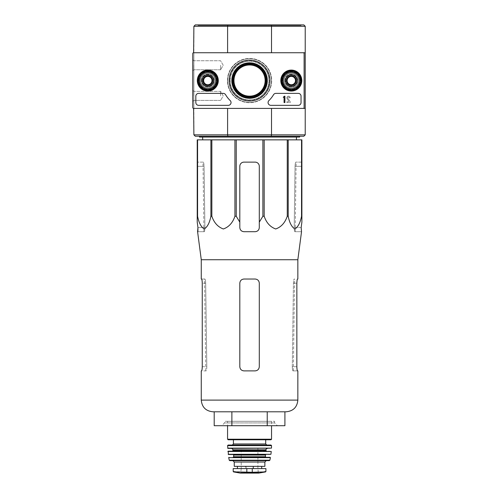 <?xml version="1.0" encoding="UTF-8"?>
<svg xmlns="http://www.w3.org/2000/svg" width="498" height="498" viewBox="0 0 498 498"><rect width="100%" height="100%" fill="white"/><g stroke="black" fill="none" stroke-linecap="round" stroke-linejoin="round"><path stroke-width="0.37" stroke-dasharray="2.49 1.87" d="M201.267 259.726L297.848 259.726M301.527 231.707L301.166 227.536L294.206 227.536L295.046 166.301L294.206 227.536C294.268 230.076 294.486 231.47 294.86 231.707L295.202 231.707L294.86 231.707C294.486 231.47 294.268 230.082 294.206 227.536L301.166 227.536M197.887 231.707L204.255 231.707C204.622 231.47 204.84 230.082 204.908 227.536L204.068 166.301L204.908 227.536C204.84 230.076 204.622 231.47 204.255 231.707L197.588 231.707M301.888 216.25L301.888 139.857L197.227 139.857L197.227 222.127L197.227 166.301L197.227 216.25L197.575 216.25C198.864 222.805 201.092 227.044 204.255 228.974C207.417 226.976 209.633 222.737 210.903 216.25L211.849 216.25C214.084 222.805 217.937 227.044 223.421 228.974C228.899 226.976 232.74 222.737 234.931 216.25L236.233 216.25L239.812 222.127L239.812 166.301A4.177 4.177 0 0 1 243.989 162.124C241.462 162.36 240.073 163.755 239.812 166.301L239.812 227.536C240.067 230.076 241.462 231.47 243.989 231.707C241.455 231.464 240.067 230.07 239.812 227.536C240.073 230.082 241.462 231.47 243.989 231.707L255.125 231.707C257.647 231.47 259.041 230.082 259.296 227.536C259.053 230.07 257.659 231.458 255.125 231.707C257.653 231.47 259.041 230.076 259.296 227.536L259.296 166.301C259.047 163.755 257.653 162.367 255.125 162.124A4.177 4.177 0 0 1 259.296 166.301L259.296 222.127L262.882 216.25L264.183 216.25C266.411 222.805 270.265 227.044 275.749 228.974C281.233 226.976 285.068 222.737 287.259 216.25L288.211 216.25C289.5 222.805 291.728 227.044 294.891 228.974C298.053 226.976 300.269 222.737 301.539 216.25L301.888 216.25L301.888 222.127L301.888 166.301L295.046 166.301C295.177 163.755 295.426 162.367 295.8 162.124L296.129 162.124L295.8 162.124C295.426 162.36 295.177 163.755 295.046 166.301L301.888 166.301M301.888 162.124L295.8 162.124L301.888 162.124M203.315 162.124L197.227 162.124L197.227 166.301L197.227 162.124L203.315 162.124C203.688 162.36 203.937 163.755 204.068 166.301C203.937 163.755 203.688 162.367 203.315 162.124M202.686 139.857L296.428 139.857L202.686 139.857M239.812 222.127L239.812 166.301C240.067 163.755 241.462 162.367 243.989 162.124L255.125 162.124C257.653 162.36 259.041 163.755 259.296 166.301L259.296 222.127M243.989 162.124L255.125 162.124L243.989 162.124M197.575 139.857L197.575 216.25M210.903 139.857L210.903 216.25M211.849 139.857L211.849 216.25M234.931 139.857L234.931 216.25M236.233 139.857L236.233 216.25M262.882 139.857L262.882 216.25M264.183 139.857L264.183 216.25M287.259 139.857L287.259 216.25M288.211 139.857L288.211 216.25M301.539 139.857L301.539 216.25M233.126 80.57A16.428 16.428 0 0 1 257.771 66.34A16.428 16.428 0 0 1 257.771 94.801A16.428 16.428 0 0 1 233.126 80.57M301.047 24.9L198.061 24.9L301.047 24.9L301.047 25.454L198.061 25.454L301.047 25.454M271.254 24.9L271.516 26.294L227.598 26.294L227.598 52.732L193.89 52.732L227.598 52.732L193.89 52.732L193.89 26.294L195.278 24.9L303.836 24.9L305.224 26.294L305.224 108.402L271.516 108.402L305.224 108.402L271.516 108.402L271.516 134.846L227.598 134.846L227.598 108.402L193.89 108.402L227.598 108.402M198.478 80.57A9.325 9.325 0 0 1 212.465 72.496A9.325 9.325 0 0 1 212.465 88.644A9.325 9.325 0 0 1 198.478 80.57A9.325 9.325 0 0 1 212.465 72.496A9.325 9.325 0 0 1 212.465 88.644A9.325 9.325 0 0 1 198.478 80.57M281.986 80.57A9.325 9.325 0 0 1 295.968 72.496A9.325 9.325 0 0 1 295.968 88.644A9.325 9.325 0 0 1 281.986 80.57A9.325 9.325 0 0 1 295.968 72.496A9.325 9.325 0 0 1 295.968 88.644A9.325 9.325 0 0 1 281.986 80.57M227.598 52.732L193.89 52.732L193.89 108.402L303.276 108.402L193.61 108.402A0.834 0.834 0 0 1 192.776 107.568L192.776 53.572A0.834 0.834 0 0 1 193.61 52.732L303.276 52.732A0.834 0.834 0 0 1 304.11 53.572L304.11 107.568A0.834 0.834 0 0 1 303.276 108.402A0.834 0.834 0 0 0 304.11 107.568L304.11 53.572A0.834 0.834 0 0 0 303.276 52.732L193.61 52.732A0.834 0.834 0 0 0 192.776 53.572L192.776 107.568A0.834 0.834 0 0 0 193.61 108.402L303.276 108.402A0.834 0.834 0 0 0 304.11 107.568L304.11 53.572A0.834 0.834 0 0 0 303.276 52.732L193.89 52.732L193.89 134.846L195.278 136.234L227.86 136.234L227.598 134.846L193.89 134.846M305.224 134.846L271.516 134.846L271.254 136.234L303.836 136.234L305.224 134.846L305.224 108.402M227.43 80.57A22.13 22.13 0 0 1 260.622 61.403A22.13 22.13 0 0 1 260.622 99.731A22.13 22.13 0 0 1 227.43 80.57A22.13 22.13 0 0 1 260.622 61.403A22.13 22.13 0 0 1 260.622 99.731A22.13 22.13 0 0 1 227.43 80.57M305.224 26.294L271.516 26.294L271.516 52.732L305.224 52.732M271.254 136.234L227.86 136.234M299.659 136.234L199.455 136.234L299.659 136.234M193.89 26.294L227.598 26.294L227.86 24.9M282.54 80.57A8.765 8.765 0 0 1 295.694 72.976A8.765 8.765 0 0 1 295.694 88.165A8.765 8.765 0 0 1 282.54 80.57A8.765 8.765 0 0 1 295.694 72.976A8.765 8.765 0 0 1 295.694 88.165A8.765 8.765 0 0 1 282.54 80.57A8.765 8.765 0 0 1 295.694 72.976A8.765 8.765 0 0 1 295.694 88.165A8.765 8.765 0 0 1 282.54 80.57A8.765 8.765 0 0 1 295.694 72.976A8.765 8.765 0 0 1 295.694 88.165A8.765 8.765 0 0 1 282.54 80.57A8.765 8.765 0 0 1 295.694 72.976A8.765 8.765 0 0 1 295.694 88.165A8.765 8.765 0 0 1 282.54 80.57M199.038 80.57A8.765 8.765 0 0 1 212.192 72.976A8.765 8.765 0 0 1 212.192 88.165A8.765 8.765 0 0 1 199.038 80.57A8.765 8.765 0 0 1 212.192 72.976A8.765 8.765 0 0 1 212.192 88.165A8.765 8.765 0 0 1 199.038 80.57A8.765 8.765 0 0 1 212.192 72.976A8.765 8.765 0 0 1 212.192 88.165A8.765 8.765 0 0 1 199.038 80.57A8.765 8.765 0 0 1 212.192 72.976A8.765 8.765 0 0 1 212.192 88.165A8.765 8.765 0 0 1 199.038 80.57A8.765 8.765 0 0 1 212.192 72.976A8.765 8.765 0 0 1 212.192 88.165A8.765 8.765 0 0 1 199.038 80.57M232.597 80.57A16.957 16.957 0 0 1 258.032 65.885A16.957 16.957 0 0 1 258.032 95.255A16.957 16.957 0 0 1 232.597 80.57M231.67 80.57A17.884 17.884 0 0 1 258.499 65.082A17.884 17.884 0 0 1 258.499 96.058A17.884 17.884 0 0 1 231.67 80.57M199.455 137.075L299.659 137.075M202.649 137.075L296.466 137.075L202.649 137.075M221.722 425.715L277.392 425.715L221.722 425.715L224.505 422.933L274.61 422.933L224.505 422.933L224.505 421.302L274.61 421.302L224.505 421.302M284.912 425.715L214.202 425.715M214.202 411.796L231.881 411.796L214.202 411.796M231.881 425.715L231.881 411.796L267.233 411.796L231.881 411.796M267.233 425.715L267.233 411.796L284.912 411.796L267.233 411.796M212.957 411.796L286.157 411.796M301.228 231.707L294.86 231.707L301.228 231.707M259.296 283.2L259.296 366.702C259.041 369.248 257.653 370.643 255.125 370.879L243.989 370.879C241.462 370.643 240.073 369.248 239.812 366.702L239.812 283.2C240.067 280.66 241.462 279.266 243.989 279.029L255.125 279.029C257.653 279.266 259.041 280.654 259.296 283.2L259.296 366.702C259.047 369.248 257.653 370.637 255.125 370.879C257.647 370.643 259.041 369.248 259.296 366.702L259.296 283.2C259.041 280.66 257.653 279.266 255.125 279.029L243.989 279.029C241.462 279.266 240.073 280.654 239.812 283.2C240.067 280.66 241.462 279.266 243.989 279.029L255.125 279.029C257.653 279.266 259.041 280.66 259.296 283.2M243.989 370.879L255.125 370.879L243.989 370.879C241.462 370.643 240.073 369.248 239.812 366.702C240.073 369.248 241.462 370.643 243.989 370.879M201.267 279.029L204.89 279.029C205.276 279.266 205.531 280.654 205.668 283.2L206.813 366.702L205.668 283.2C205.531 280.66 205.276 279.266 204.89 279.029L201.584 279.029C201.939 279.266 202.163 280.66 202.256 283.2L202.256 366.702L206.813 366.702C206.745 369.248 206.514 370.643 206.128 370.879L201.267 370.879M202.256 366.702L206.813 366.702C206.745 369.248 206.514 370.643 206.128 370.879L201.584 370.879M297.848 370.879L292.986 370.879C292.6 370.643 292.37 369.248 292.301 366.702C292.37 369.248 292.6 370.643 292.986 370.879L297.53 370.879C297.175 370.643 296.951 369.248 296.858 366.702L292.301 366.702L293.447 283.2C293.577 280.66 293.839 279.266 294.225 279.029L294.567 279.029L294.225 279.029C293.839 279.266 293.583 280.654 293.447 283.2L292.301 366.702L296.858 366.702L296.858 283.2L293.447 283.2L296.858 283.2M297.53 279.029L297.848 279.029M239.812 283.2L239.812 366.702L239.812 283.2M283.374 80.57A7.931 7.931 0 0 1 295.277 73.698A7.931 7.931 0 0 1 295.277 87.436A7.931 7.931 0 0 1 283.374 80.57A7.931 7.931 0 0 1 295.277 73.698A7.931 7.931 0 0 1 295.277 87.436A7.931 7.931 0 0 1 283.374 80.57M291.305 73.331A7.24 7.24 0 0 1 297.574 84.187A7.24 7.24 0 0 1 285.043 84.187A7.24 7.24 0 0 1 291.305 73.331A7.24 7.24 0 0 1 297.574 84.187A7.24 7.24 0 0 1 285.043 84.187A7.24 7.24 0 0 1 291.305 73.331A7.24 7.24 0 0 1 297.574 84.187A7.24 7.24 0 0 1 285.043 84.187A7.24 7.24 0 0 1 291.305 73.331A7.24 7.24 0 0 1 297.574 84.187A7.24 7.24 0 0 1 285.043 84.187A7.24 7.24 0 0 1 291.305 73.331M282.26 80.57A9.045 9.045 0 0 1 295.831 72.733A9.045 9.045 0 0 1 295.831 88.401A9.045 9.045 0 0 1 282.26 80.57A9.045 9.045 0 0 1 295.831 72.733A9.045 9.045 0 0 1 295.831 88.401A9.045 9.045 0 0 1 282.26 80.57M291.305 76.057A4.513 4.513 0 0 1 295.214 82.824A4.513 4.513 0 0 1 287.402 82.824A4.513 4.513 0 0 1 291.305 76.057A4.513 4.513 0 0 1 295.818 80.57A4.513 4.513 0 0 1 291.305 85.083A4.513 4.513 0 0 1 286.798 80.57A4.513 4.513 0 0 1 291.305 76.057A4.513 4.513 0 0 1 295.214 82.824A4.513 4.513 0 0 1 287.402 82.824A4.513 4.513 0 0 1 291.305 76.057A4.513 4.513 0 0 1 295.214 82.824A4.513 4.513 0 0 1 287.402 82.824A4.513 4.513 0 0 1 291.305 76.057M199.872 80.57A7.931 7.931 0 0 1 211.775 73.698A7.931 7.931 0 0 1 211.775 87.436A7.931 7.931 0 0 1 199.872 80.57A7.931 7.931 0 0 1 211.775 73.698A7.931 7.931 0 0 1 211.775 87.436A7.931 7.931 0 0 1 199.872 80.57M207.803 73.331A7.24 7.24 0 0 1 214.072 84.187A7.24 7.24 0 0 1 201.541 84.187A7.24 7.24 0 0 1 207.803 73.331A7.24 7.24 0 0 1 214.072 84.187A7.24 7.24 0 0 1 201.541 84.187A7.24 7.24 0 0 1 207.803 73.331A7.24 7.24 0 0 1 214.072 84.187A7.24 7.24 0 0 1 201.541 84.187A7.24 7.24 0 0 1 207.803 73.331A7.24 7.24 0 0 1 214.072 84.187A7.24 7.24 0 0 1 201.541 84.187A7.24 7.24 0 0 1 207.803 73.331M198.758 80.57A9.045 9.045 0 0 1 212.329 72.733A9.045 9.045 0 0 1 212.329 88.401A9.045 9.045 0 0 1 198.758 80.57A9.045 9.045 0 0 1 212.329 72.733A9.045 9.045 0 0 1 212.329 88.401A9.045 9.045 0 0 1 198.758 80.57M207.803 76.057A4.513 4.513 0 0 1 211.712 82.824A4.513 4.513 0 0 1 203.9 82.824A4.513 4.513 0 0 1 207.803 76.057A4.513 4.513 0 0 1 212.316 80.57A4.513 4.513 0 0 1 207.803 85.083A4.513 4.513 0 0 1 203.296 80.57A4.513 4.513 0 0 1 207.803 76.057A4.513 4.513 0 0 1 211.712 82.824A4.513 4.513 0 0 1 203.9 82.824A4.513 4.513 0 0 1 207.803 76.057A4.513 4.513 0 0 1 211.712 82.824A4.513 4.513 0 0 1 203.9 82.824A4.513 4.513 0 0 1 207.803 76.057M192.776 95.877L192.776 90.312L192.776 95.877M192.776 65.257L192.776 70.828L192.776 65.257M227.704 80.57A21.85 21.85 0 0 1 260.479 61.646A21.85 21.85 0 0 1 260.479 99.494A21.85 21.85 0 0 1 227.704 80.57A21.85 21.85 0 0 1 260.479 61.646A21.85 21.85 0 0 1 260.479 99.494A21.85 21.85 0 0 1 227.704 80.57M284.937 80.57A6.374 6.374 0 0 1 294.492 75.049A6.374 6.374 0 0 1 294.492 86.086A6.374 6.374 0 0 1 284.937 80.57A6.374 6.374 0 0 0 294.492 86.086A6.374 6.374 0 0 0 294.492 75.049A6.374 6.374 0 0 0 284.937 80.57M201.435 80.57A6.374 6.374 0 0 1 210.99 75.049A6.374 6.374 0 0 1 210.99 86.086A6.374 6.374 0 0 1 201.435 80.57A6.374 6.374 0 0 0 210.99 86.086A6.374 6.374 0 0 0 210.99 75.049A6.374 6.374 0 0 0 201.435 80.57M201.821 80.57A5.982 5.982 0 0 1 210.797 75.385A5.982 5.982 0 0 1 210.797 85.749A5.982 5.982 0 0 1 201.821 80.57A5.982 5.982 0 0 0 210.797 85.749A5.982 5.982 0 0 0 210.797 75.385A5.982 5.982 0 0 0 201.821 80.57M285.323 80.57A5.982 5.982 0 0 1 294.299 75.385A5.982 5.982 0 0 1 294.299 85.749A5.982 5.982 0 0 1 285.323 80.57A5.982 5.982 0 0 0 294.299 85.749A5.982 5.982 0 0 0 294.299 75.385A5.982 5.982 0 0 0 285.323 80.57M230.076 80.57A19.478 19.478 0 0 1 259.296 63.7A19.478 19.478 0 0 1 259.296 97.44A19.478 19.478 0 0 1 230.076 80.57M220.608 65.257L220.608 69.77L220.608 65.257M193.828 65.257L193.828 69.77L193.828 65.257M220.608 95.877L220.608 91.364L220.608 95.877M193.828 95.877L193.828 91.364L193.828 95.877M298.265 93.375A2.783 2.783 0 0 1 301.047 96.158L301.047 102.557A2.783 2.783 0 0 1 298.265 105.339L270.862 105.339A2.783 2.783 0 0 1 268.926 100.559A27.832 27.832 0 0 0 273.514 94.738A27.832 27.832 0 0 1 268.926 100.559A2.783 2.783 0 0 0 270.862 105.339L298.265 105.339L270.862 105.339A2.783 2.783 0 0 1 268.926 100.559A27.832 27.832 0 0 0 273.514 94.738A2.783 2.783 0 0 1 275.911 93.375L298.265 93.375A2.783 2.783 0 0 1 301.047 96.158L301.047 102.557L301.047 96.158A2.783 2.783 0 0 0 298.265 93.375M284.072 96.158L284.906 96.158L284.906 102.557L284.072 102.557L284.072 97.241L283.238 97.272L283.655 96.855A0.417 0.417 0 0 0 284.072 96.431L284.072 96.158M230.188 100.559A27.832 27.832 0 0 1 225.6 94.738A27.832 27.832 0 0 0 230.188 100.559A2.783 2.783 0 0 1 228.252 105.339L198.621 105.339A2.783 2.783 0 0 1 195.839 102.557L195.839 96.158A2.783 2.783 0 0 1 198.621 93.375L223.204 93.375A2.783 2.783 0 0 1 225.6 94.738A2.783 2.783 0 0 0 223.204 93.375L198.621 93.375L223.204 93.375A2.783 2.783 0 0 1 225.6 94.738A27.832 27.832 0 0 0 230.188 100.559A2.783 2.783 0 0 1 228.252 105.339L198.621 105.339L228.252 105.339A2.783 2.783 0 0 0 230.188 100.559M281.569 80.57A9.742 9.742 0 0 1 296.179 72.129A9.742 9.742 0 0 1 296.179 89.005A9.742 9.742 0 0 1 281.569 80.57A9.742 9.742 0 0 0 296.179 89.005A9.742 9.742 0 0 0 296.179 72.129A9.742 9.742 0 0 0 281.569 80.57A9.742 9.742 0 0 0 296.179 89.005A9.742 9.742 0 0 0 296.179 72.129A9.742 9.742 0 0 0 281.569 80.57M281.843 80.57A9.462 9.462 0 0 1 296.042 72.372A9.462 9.462 0 0 1 296.042 88.762A9.462 9.462 0 0 1 281.843 80.57A9.462 9.462 0 0 0 296.042 88.762A9.462 9.462 0 0 0 296.042 72.372A9.462 9.462 0 0 0 281.843 80.57M285.603 80.57A5.708 5.708 0 0 1 294.162 75.628A5.708 5.708 0 0 1 294.162 85.513A5.708 5.708 0 0 1 285.603 80.57A5.708 5.708 0 0 0 294.162 85.513A5.708 5.708 0 0 0 294.162 75.628A5.708 5.708 0 0 0 285.603 80.57M285.74 80.57A5.565 5.565 0 0 1 294.094 75.746A5.565 5.565 0 0 1 294.094 85.388A5.565 5.565 0 0 1 285.74 80.57A5.565 5.565 0 0 1 294.094 75.746A5.565 5.565 0 0 1 294.094 85.388A5.565 5.565 0 0 1 285.74 80.57A5.565 5.565 0 0 0 294.094 85.388A5.565 5.565 0 0 0 294.094 75.746A5.565 5.565 0 0 0 285.74 80.57A5.565 5.565 0 0 0 294.094 85.388A5.565 5.565 0 0 0 294.094 75.746A5.565 5.565 0 0 0 285.74 80.57M286.935 80.57A4.37 4.37 0 0 1 293.496 76.785A4.37 4.37 0 0 1 293.496 84.355A4.37 4.37 0 0 1 286.935 80.57A4.37 4.37 0 0 0 293.496 84.355A4.37 4.37 0 0 0 293.496 76.785A4.37 4.37 0 0 0 286.935 80.57M198.061 80.57A9.742 9.742 0 0 1 212.677 72.129A9.742 9.742 0 0 1 212.677 89.005A9.742 9.742 0 0 1 198.061 80.57A9.742 9.742 0 0 0 212.677 89.005A9.742 9.742 0 0 0 212.677 72.129A9.742 9.742 0 0 0 198.061 80.57A9.742 9.742 0 0 0 212.677 89.005A9.742 9.742 0 0 0 212.677 72.129A9.742 9.742 0 0 0 198.061 80.57M198.341 80.57A9.462 9.462 0 0 1 212.54 72.372A9.462 9.462 0 0 1 212.54 88.762A9.462 9.462 0 0 1 198.341 80.57A9.462 9.462 0 0 0 212.54 88.762A9.462 9.462 0 0 0 212.54 72.372A9.462 9.462 0 0 0 198.341 80.57M202.101 80.57A5.708 5.708 0 0 1 210.66 75.628A5.708 5.708 0 0 1 210.66 85.513A5.708 5.708 0 0 1 202.101 80.57A5.708 5.708 0 0 0 210.66 85.513A5.708 5.708 0 0 0 210.66 75.628A5.708 5.708 0 0 0 202.101 80.57M202.238 80.57A5.565 5.565 0 0 1 210.592 75.746A5.565 5.565 0 0 1 210.592 85.388A5.565 5.565 0 0 1 202.238 80.57A5.565 5.565 0 0 1 210.592 75.746A5.565 5.565 0 0 1 210.592 85.388A5.565 5.565 0 0 1 202.238 80.57A5.565 5.565 0 0 0 210.592 85.388A5.565 5.565 0 0 0 210.592 75.746A5.565 5.565 0 0 0 202.238 80.57A5.565 5.565 0 0 0 210.592 85.388A5.565 5.565 0 0 0 210.592 75.746A5.565 5.565 0 0 0 202.238 80.57M203.433 80.57A4.37 4.37 0 0 1 209.988 76.785A4.37 4.37 0 0 1 209.988 84.355A4.37 4.37 0 0 1 203.433 80.57A4.37 4.37 0 0 0 209.988 84.355A4.37 4.37 0 0 0 209.988 76.785A4.37 4.37 0 0 0 203.433 80.57M193.61 52.732A0.834 0.834 0 0 0 192.776 53.572M192.776 59.692L193.828 60.75L220.608 60.75L223.216 65.257L220.608 69.77L223.216 65.257L220.608 60.75L193.828 60.75L192.776 59.692L192.776 70.828L193.828 69.77L192.776 70.828M192.776 90.312L193.828 91.364L220.608 91.364L223.216 95.877L220.608 100.391L223.216 95.877L220.608 91.364L193.828 91.364L192.776 90.312L192.776 101.443L193.828 100.391L192.776 101.443M192.776 107.568A0.834 0.834 0 0 0 193.61 108.402M230.201 80.57A19.36 19.36 0 0 0 259.234 97.334A19.36 19.36 0 0 0 259.234 63.806A19.36 19.36 0 0 0 230.201 80.57M275.911 93.375A2.783 2.783 0 0 0 273.514 94.738A2.783 2.783 0 0 1 275.911 93.375M298.265 105.339A2.783 2.783 0 0 0 301.047 102.557A2.783 2.783 0 0 1 298.265 105.339M198.621 93.375A2.783 2.783 0 0 0 195.839 96.158L195.839 102.557L195.839 96.158A2.783 2.783 0 0 1 198.621 93.375M195.839 102.557A2.783 2.783 0 0 0 198.621 105.339A2.783 2.783 0 0 1 195.839 102.557M229.155 80.57A20.399 20.399 0 0 0 259.757 98.237A20.399 20.399 0 0 0 259.757 62.904A20.399 20.399 0 0 0 229.155 80.57M280.816 80.57A10.495 10.495 0 0 0 296.553 89.659A10.495 10.495 0 0 0 296.553 71.482A10.495 10.495 0 0 0 280.816 80.57M197.314 80.57A10.495 10.495 0 0 0 213.051 89.659A10.495 10.495 0 0 0 213.051 71.482A10.495 10.495 0 0 0 197.314 80.57M197.507 80.57A10.296 10.296 0 0 0 212.957 89.491A10.296 10.296 0 0 0 212.957 71.65A10.296 10.296 0 0 0 197.507 80.57M281.009 80.57A10.296 10.296 0 0 0 296.459 89.491A10.296 10.296 0 0 0 296.459 71.65A10.296 10.296 0 0 0 281.009 80.57M231.819 80.57A17.735 17.735 0 0 0 258.425 95.927A17.735 17.735 0 0 0 258.425 65.207A17.735 17.735 0 0 0 231.819 80.57M232.703 80.57A16.857 16.857 0 0 0 257.983 95.168A16.857 16.857 0 0 0 257.983 65.973A16.857 16.857 0 0 0 232.703 80.57M290.241 102.557L290.241 101.723L290.241 102.557L286.854 102.557L290.241 102.557M286.854 101.723L286.854 102.557L286.854 101.723L289.22 101.723L286.854 101.723M287.078 98.66L289.22 101.723L287.078 98.66A1.668 1.668 0 0 1 288.093 96.214A1.668 1.668 0 0 1 290.197 97.826A1.668 1.668 0 0 0 288.093 96.214A1.668 1.668 0 0 0 287.078 98.66M289.357 97.826L290.197 97.826L289.357 97.826A0.834 0.834 0 0 0 288.323 97.017A0.834 0.834 0 0 0 287.788 98.218L290.241 101.723L287.788 98.218A0.834 0.834 0 0 1 288.323 97.017A0.834 0.834 0 0 1 289.357 97.826M287.134 82.979L291.305 85.388L295.482 82.979L295.482 78.161L291.305 75.746L287.134 78.161L287.134 82.979A4.818 4.818 0 0 0 295.482 82.979A4.818 4.818 0 0 0 291.305 75.746A4.818 4.818 0 0 0 287.134 82.979L287.134 78.161L291.305 75.746L295.482 78.161L295.482 82.979L293.397 84.187A4.177 4.177 0 0 0 293.397 76.953A4.177 4.177 0 0 0 287.134 80.57A4.177 4.177 0 0 0 289.22 84.187L287.134 82.979M282.677 80.57A8.628 8.628 0 0 0 295.625 88.04A8.628 8.628 0 0 0 295.625 73.094A8.628 8.628 0 0 0 282.677 80.57M289.22 84.187A4.177 4.177 0 0 0 293.397 84.187L291.305 85.388L289.22 84.187M203.632 82.979L207.803 85.388L211.98 82.979L211.98 78.161L207.803 75.746L203.632 78.161L203.632 82.979A4.818 4.818 0 0 0 211.98 82.979A4.818 4.818 0 0 0 207.803 75.746A4.818 4.818 0 0 0 203.632 82.979L203.632 78.161L207.803 75.746L211.98 78.161L211.98 82.979L209.895 84.187A4.177 4.177 0 0 0 209.895 76.953A4.177 4.177 0 0 0 203.632 80.57A4.177 4.177 0 0 0 205.718 84.187L203.632 82.979M199.175 80.57A8.628 8.628 0 0 0 212.117 88.04A8.628 8.628 0 0 0 212.117 73.094A8.628 8.628 0 0 0 199.175 80.57M205.718 84.187A4.177 4.177 0 0 0 209.895 84.187L207.803 85.388L205.718 84.187M233.201 471.494L246.84 472.272L265.565 471.905M233.201 468.581L265.907 468.581M245.607 466.352L261.693 466.352L245.607 466.352L245.607 468.581L261.693 468.581L245.607 468.581M234.247 466.352L264.868 466.352M227.567 421.302L271.547 421.302L227.567 421.302L227.567 425.715M228.121 439.771L233.413 439.771M228.128 445.056L270.987 445.056M227.916 448.399L271.198 448.399M231.744 448.399L267.37 448.399L231.744 448.399M232.578 451.182L270.968 451.182M228.458 454.525L270.657 454.525M233.132 454.525L265.982 454.525L233.132 454.525M270.128 457.307L265.982 457.307M229.783 460.644L269.331 460.644M232.859 460.644L266.256 460.644L232.859 460.644M241.206 448.119L257.908 448.119L241.206 448.119L241.206 468.718L257.908 468.718L241.206 468.718L240.783 472.727L258.331 472.727L240.783 472.727L240.297 473.094L258.817 473.094M204.068 166.301L197.227 166.301L204.068 166.301M204.908 227.536L197.949 227.536L204.908 227.536M229.933 80.57A19.621 19.621 0 0 1 259.371 63.576A19.621 19.621 0 0 1 259.371 97.564A19.621 19.621 0 0 1 229.933 80.57M201.267 400.106L297.848 400.106M205.668 283.2L202.256 283.2L205.668 283.2M246.84 472.272L246.84 468.581M252.268 472.272L252.268 468.581M227.567 439.211L271.547 439.211M233.413 443.948L265.702 443.948M227.567 445.623L271.541 445.623M227.636 448.132L271.478 448.132M233.132 449.794L265.982 449.794M233.132 450.628L265.982 450.628M227.866 451.487L271.248 451.487M228.184 454.282L270.931 454.282M233.693 455.079L265.422 455.079M233.693 456.747L265.422 456.747M228.713 457.637L270.402 457.637M229.236 460.208L269.879 460.208M234.247 462.038L264.868 462.038M253.507 468.581L253.507 466.352M253.052 468.581L253.052 466.352M246.062 468.581L246.062 466.352M233.55 471.905L235.261 471.905M198.061 24.9L198.061 25.454M203.912 231.707L202.979 162.124M295.202 231.707L296.129 162.124M205.774 370.879L204.541 279.029M293.341 370.879L294.567 279.029M274.61 421.302L274.61 422.933L277.392 425.715M220.608 69.77L193.828 69.77L220.608 69.77M220.608 100.391L193.828 100.391L220.608 100.391M271.547 421.302L271.547 425.715M257.908 448.119L257.908 468.718L258.331 472.727L258.742 473.1"/><path stroke-width="0.75" d="M197.575 139.857L197.575 216.25L197.227 216.25L197.227 139.857L301.888 139.857L301.888 222.127L301.166 227.536L301.527 231.707L297.848 259.726L201.267 259.726L201.267 279.029L201.584 279.029C201.939 279.266 202.163 280.66 202.256 283.2L202.256 366.702C202.163 369.248 201.939 370.637 201.584 370.879C201.939 370.643 202.163 369.248 202.256 366.702M301.888 216.25L301.539 216.25C300.25 222.805 298.022 227.044 294.86 228.974C291.691 226.976 289.481 222.737 288.211 216.25L287.259 216.25C285.03 222.805 281.177 227.044 275.693 228.974C270.209 226.976 266.374 222.737 264.183 216.25L262.882 216.25L259.296 222.127L259.296 227.536L259.296 166.301A4.177 4.177 0 0 0 255.125 162.124L243.989 162.124A4.177 4.177 0 0 0 239.812 166.301L239.812 227.536C240.061 230.07 241.455 231.458 243.989 231.707L255.125 231.707C257.659 231.464 259.047 230.07 259.296 227.536L259.296 222.127M236.233 139.857L236.233 216.25L239.812 222.127L239.812 227.536L239.812 222.127M236.233 216.25L234.931 216.25C232.703 222.805 228.843 227.044 223.359 228.974C217.881 226.976 214.047 222.737 211.849 216.25L210.903 216.25C209.614 222.805 207.386 227.044 204.224 228.974C201.055 226.976 198.845 222.737 197.575 216.25M197.227 222.127L197.227 216.25L197.227 222.127L197.949 227.536L197.227 222.127M197.887 231.707L197.949 227.536L197.588 231.707L201.267 259.726M301.166 227.536L301.888 222.127L301.888 166.301M234.931 139.857L234.931 216.25M262.882 139.857L262.882 216.25M264.183 139.857L264.183 216.25M211.849 139.857L211.849 216.25M210.903 139.857L210.903 216.25M301.539 139.857L301.539 216.25M288.211 139.857L288.211 216.25M287.259 139.857L287.259 216.25M233.967 80.57A15.587 15.587 0 0 1 257.348 67.068A15.587 15.587 0 0 1 257.348 94.066A15.587 15.587 0 0 1 233.967 80.57M305.224 26.294L271.516 26.294L271.516 52.732L305.224 52.732L305.224 26.294L303.836 24.9L195.278 24.9L193.89 26.294L193.61 52.732L303.276 52.732A0.834 0.834 0 0 1 304.11 53.572L304.11 107.568A0.834 0.834 0 0 1 303.276 108.402L193.61 108.402A0.834 0.834 0 0 1 192.776 107.568L192.776 53.572A0.834 0.834 0 0 1 193.61 52.732M233.388 80.57A16.173 16.173 0 0 1 257.64 66.564A16.173 16.173 0 0 1 257.64 94.57A16.173 16.173 0 0 1 233.388 80.57M271.254 24.9L271.516 26.294L227.598 26.294L227.598 52.732M305.224 52.732L305.224 108.402L271.516 108.402L271.516 134.846L305.224 134.846L303.836 136.234L271.254 136.234L271.516 134.846L227.598 134.846L227.598 108.402M305.224 134.846L305.224 108.402M271.254 136.234L195.278 136.234L193.89 134.846L193.61 108.402M193.89 134.846L227.598 134.846L227.86 136.234M227.86 24.9L227.598 26.294L193.89 26.294M299.659 136.234L299.659 137.075L199.455 137.075L199.455 136.234M202.686 139.857L202.649 137.075M214.202 411.796L214.202 425.715L284.912 425.715L284.912 411.796M231.881 425.715L231.881 411.796M267.233 425.715L267.233 411.796M297.848 259.726L297.848 279.029L297.53 279.029C297.175 279.266 296.951 280.66 296.858 283.2L296.858 366.702C296.951 369.248 297.175 370.637 297.53 370.879L297.848 370.879L297.848 400.106C297.157 407.208 293.26 411.105 286.157 411.796L212.957 411.796C205.855 411.105 201.958 407.208 201.267 400.106L201.267 370.879L201.584 370.879M259.296 283.2L259.296 366.702C259.041 369.248 257.653 370.643 255.125 370.879L243.989 370.879C241.462 370.637 240.067 369.248 239.812 366.702L239.812 283.2C240.073 280.66 241.462 279.266 243.989 279.029L255.125 279.029C257.653 279.266 259.047 280.66 259.296 283.2M296.858 283.2C296.951 280.66 297.175 279.266 297.53 279.029M197.314 80.57A10.495 10.495 0 0 1 213.051 71.482A10.495 10.495 0 0 1 213.051 89.659A10.495 10.495 0 0 1 197.314 80.57M280.816 80.57A10.495 10.495 0 0 1 296.553 71.482A10.495 10.495 0 0 1 296.553 89.659A10.495 10.495 0 0 1 280.816 80.57M229.155 80.57A20.399 20.399 0 0 1 259.757 62.904A20.399 20.399 0 0 1 259.757 98.237A20.399 20.399 0 0 1 229.155 80.57M298.265 93.375A2.783 2.783 0 0 1 301.047 96.158L301.047 102.557A2.783 2.783 0 0 1 298.265 105.339L270.862 105.339A2.783 2.783 0 0 1 268.926 100.559A27.832 27.832 0 0 0 273.514 94.738A2.783 2.783 0 0 1 275.911 93.375L298.265 93.375M223.204 93.375A2.783 2.783 0 0 1 225.6 94.738A27.832 27.832 0 0 0 230.188 100.559A2.783 2.783 0 0 1 228.252 105.339L198.621 105.339A2.783 2.783 0 0 1 195.839 102.557L195.839 96.158A2.783 2.783 0 0 1 198.621 93.375L223.204 93.375M197.507 80.57A10.296 10.296 0 0 1 212.957 71.65A10.296 10.296 0 0 1 212.957 89.491A10.296 10.296 0 0 1 197.507 80.57M281.009 80.57A10.296 10.296 0 0 1 296.459 71.65A10.296 10.296 0 0 1 296.459 89.491A10.296 10.296 0 0 1 281.009 80.57M231.819 80.57A17.735 17.735 0 0 1 258.425 65.207A17.735 17.735 0 0 1 258.425 95.927A17.735 17.735 0 0 1 231.819 80.57M232.578 80.57A16.976 16.976 0 0 1 258.045 65.867A16.976 16.976 0 0 1 258.045 95.274A16.976 16.976 0 0 1 232.578 80.57M284.906 96.158L284.072 96.431A0.417 0.417 0 0 1 283.655 96.855L283.238 97.272L284.072 97.241L284.072 102.557L284.906 102.557L284.906 96.158M287.134 78.161L291.305 75.746L295.482 78.161L295.482 82.979L291.305 85.388L287.134 82.979L287.134 78.161A4.818 4.818 0 0 1 295.482 78.161A4.818 4.818 0 0 1 291.305 85.388A4.818 4.818 0 0 1 287.134 78.161L287.134 82.979L291.305 85.388L295.482 82.979L295.482 78.161L293.397 76.953A4.177 4.177 0 0 1 293.397 84.187A4.177 4.177 0 0 1 287.134 80.57A4.177 4.177 0 0 1 289.22 76.953L287.134 78.161M282.677 80.57A8.628 8.628 0 0 1 295.625 73.094A8.628 8.628 0 0 1 295.625 88.04A8.628 8.628 0 0 1 282.677 80.57M281.569 80.57A9.742 9.742 0 0 1 296.179 72.129A9.742 9.742 0 0 1 296.179 89.005A9.742 9.742 0 0 1 281.569 80.57M289.22 76.953A4.177 4.177 0 0 1 293.397 76.953L291.305 75.746L289.22 76.953M203.632 78.161L207.803 75.746L211.98 78.161L211.98 82.979L207.803 85.388L203.632 82.979L203.632 78.161A4.818 4.818 0 0 1 211.98 78.161A4.818 4.818 0 0 1 207.803 85.388A4.818 4.818 0 0 1 203.632 78.161L203.632 82.979L207.803 85.388L211.98 82.979L211.98 78.161L209.895 76.953A4.177 4.177 0 0 1 209.895 84.187A4.177 4.177 0 0 1 203.632 80.57A4.177 4.177 0 0 1 205.718 76.953L203.632 78.161M199.175 80.57A8.628 8.628 0 0 1 212.117 73.094A8.628 8.628 0 0 1 212.117 88.04A8.628 8.628 0 0 1 199.175 80.57M198.061 80.57A9.742 9.742 0 0 1 212.677 72.129A9.742 9.742 0 0 1 212.677 89.005A9.742 9.742 0 0 1 198.061 80.57M205.718 76.953A4.177 4.177 0 0 1 209.895 76.953L207.803 75.746L205.718 76.953M192.776 53.572L192.776 59.692M192.776 70.828L192.776 90.312M192.776 101.443L192.776 107.568M233.55 471.905L240.297 473.094L258.817 473.094L265.565 471.905L265.907 471.494L263.853 471.905L265.907 471.494L265.907 468.581L233.201 468.581L233.201 471.494L233.55 471.905L235.261 471.905L233.201 471.494M265.565 471.905L252.268 472.272L235.261 471.905M234.247 462.038L264.868 462.038L264.868 466.352L234.247 466.352L234.247 462.038L232.859 460.644M227.567 425.715L227.567 439.211L228.121 439.771L270.987 439.771L233.413 439.771L233.413 443.948L232.298 445.056L266.816 445.056L232.298 445.056M227.567 445.623L271.541 445.623L270.987 445.056L228.128 445.056L227.567 445.623L227.916 448.399L271.478 448.132L227.636 448.132M267.37 448.399C266.162 448.984 265.702 449.451 265.982 449.794L233.132 449.794L231.744 448.399M233.132 449.794L232.578 451.182L228.14 451.182L228.458 454.525L270.931 454.282L228.184 454.282M227.866 451.487L271.248 451.487L228.14 451.182M265.982 454.525L265.422 455.079L233.693 455.079L233.132 454.525M233.693 455.079L233.693 456.747L233.132 457.307L265.982 457.307L265.422 456.747L233.693 456.747M228.987 457.307L228.713 457.637L270.402 457.637L270.128 457.307L233.132 457.307M270.402 457.637L269.879 460.208L229.236 460.208L228.713 457.637M229.236 460.208L229.783 460.644L269.331 460.644L269.879 460.208M297.848 400.106L201.267 400.106M252.268 472.272L252.268 468.581M246.84 472.272L246.84 468.581M271.547 425.715L271.547 439.211L227.567 439.211M265.702 439.771L265.702 443.948L233.413 443.948M265.982 449.794L265.982 450.628L233.132 450.628M296.428 139.857L296.466 137.075M271.547 439.211L270.987 439.771M265.702 443.948L266.816 445.056M271.541 445.623L271.478 448.132M265.982 450.628L266.536 451.182M271.248 451.487L270.931 454.282M265.422 455.079L265.422 456.747M264.868 462.038L266.256 460.644M261.693 468.581L261.693 466.352M237.422 468.581L237.422 466.352M258.817 473.094L258.331 472.727M240.372 473.1L258.742 473.1L240.372 473.1"/></g></svg>
